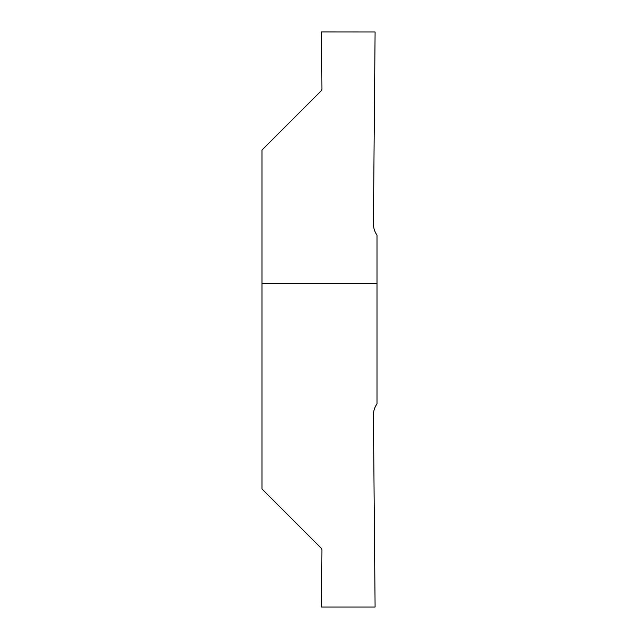 <?xml version="1.0" encoding="UTF-8"?>
<svg xmlns="http://www.w3.org/2000/svg" width="639" height="639" viewBox="0 0 639 639"><rect width="100%" height="100%" fill="white"/><g stroke="black" fill="none" stroke-linecap="round" stroke-linejoin="round"><path stroke-width="0.96" d="M261.99 263.907L261.99 375.093L261.99 263.907M261.99 283.237L261.99 150.037L321.353 90.674L321.92 89.3L321.457 31.95L375.093 31.99L373.416 223.802C373.416 227.963 374.614 231.741 377.01 235.144L377.01 403.856C374.614 407.259 373.416 411.037 373.416 415.198L375.093 607.01L321.417 607.01L321.92 549.7L321.353 548.326L261.99 488.963L261.99 283.237L377.01 283.237"/></g></svg>
